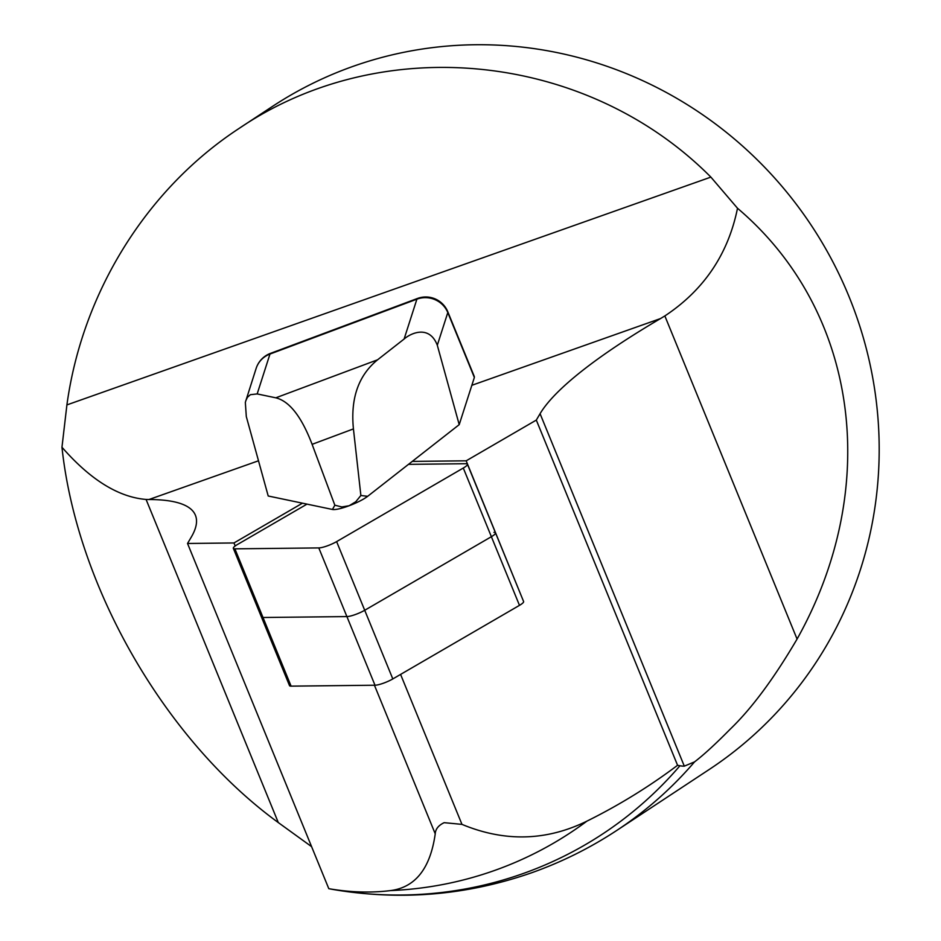 <?xml version="1.0" encoding="UTF-8"?>
<svg xmlns="http://www.w3.org/2000/svg" width="941" height="941" viewBox="0 0 941 941"><rect width="100%" height="100%" fill="white"/><g stroke="black" fill="none" stroke-linecap="round" stroke-linejoin="round"><path stroke-width="1.41" d="M536.311 420.086L540.075 413.699L684.307 766.15A279.206 67.058 -109.5 0 1 679.955 765.751A37570.966 9023.578 -109.5 0 1 677.567 765.292L536.311 420.086L466.183 460.819L412.252 461.408M466.183 460.819L523.396 601.017M302.473 503.176L233.968 542.957L187.53 543.475L328.797 888.68A37592.08 9028.66 70.5 0 0 331.185 889.139A279.171 67.046 70.5 0 0 331.514 889.198C399.654 900.996 466.371 895.526 531.641 872.766C561.718 862.109 590.089 848.006 616.743 830.456L709.243 769.467A396.984 384.693 56.6 0 0 854.04 309.507A396.984 384.693 56.6 0 0 272.22 106.58L239.19 128.364C382.422 31.135 586.855 52.261 710.878 177.108L737.509 208.255C858.145 310.601 882.458 486.473 797.074 639.057L664.852 315.941C703.962 290.016 728.181 254.129 737.509 208.255M235.203 545.968L233.968 542.957M374.436 685.236L435.236 833.82C430.319 868.425 415.428 887.351 390.574 890.586C370.73 893.021 350.134 892.386 328.797 888.68M677.567 765.292C649.372 786.523 619.166 805.143 586.937 821.128C546.38 841.031 504.717 842.113 461.96 824.375L400.584 674.403M435.236 833.82C435.518 829.056 438.494 825.351 444.164 822.669L461.96 824.375M471.841 385.304L660.523 318.564A396.984 76.209 -22.3 0 0 540.075 413.699M187.53 543.475L191.294 537.076A396.984 76.209 -22.3 0 0 195.41 515.245A396.984 76.209 -22.3 0 0 148.972 499.518L258.493 460.784M660.523 318.564L664.852 315.941M146.078 499.448L278.301 822.575C165.145 740.226 76.821 586.996 61.965 447.234C90.371 479.745 118.413 497.154 146.078 499.448L148.972 499.518M61.965 447.234L66.905 404.912C82.361 292.263 146.749 188.894 239.19 128.364M684.307 766.15L694.576 761.869C703.809 754.8 715.678 743.908 730.169 729.204C751.588 708.632 773.89 678.579 797.074 639.057M278.301 822.575L311.6 846.653M349.135 505.74L355.78 501.741L360.874 495.484L367.649 496.319A20.984 4.023 157.7 0 1 349.135 505.74A20.984 4.023 157.7 0 1 332.455 509.457L334.843 505.199L341.83 506.952L349.135 505.74M367.649 496.319L459.208 424.65L474.358 377.47L447.798 312.565A23.819 4.576 -22.3 0 0 447.798 311.777A23.819 23.819 0 0 0 417.416 298.485L270.49 353.369A23.819 23.819 0 0 0 256.14 368.401L245.33 402.383L246.307 416.581L268.209 496.001L332.455 509.457M437.306 345.241C429.343 324.504 410.664 333.185 404.101 339.042L416.898 299.167A23.819 23.078 17.8 0 1 447.798 312.565L437.306 345.241L459.208 424.65M360.874 495.484L353.428 428.908C350.405 398.419 358.45 375.388 377.576 359.803L404.101 339.042M334.843 505.199L312.106 444.34C301.543 416.663 289.44 401.16 275.795 397.82L377.576 359.803M417.416 298.485A23.819 3.729 -110.5 0 0 416.898 299.167L269.973 354.051L257.175 393.926L275.795 397.82M257.175 393.926L250.365 394.691L247.483 397.255L245.777 400.725M256.14 368.401A23.819 23.078 -162.2 0 1 269.973 354.051A23.819 3.729 -110.5 0 1 270.49 353.369M318.799 547.921L346.9 616.578A12.704 2.435 -22.3 0 0 364.708 610.274L491.39 536.699A12.704 2.435 -22.3 0 0 495.507 532.877A12.704 2.435 157.7 0 1 491.39 536.699L364.708 610.274A12.704 2.435 157.7 0 1 346.9 616.578L262.998 617.496L346.9 616.578L374.989 685.224A12.704 2.435 -22.3 0 0 392.809 678.932L519.479 605.357A12.704 2.435 -22.3 0 0 523.608 601.534L467.418 464.219A12.704 2.435 157.7 0 1 463.29 468.042L336.619 541.616A12.704 2.435 157.7 0 1 318.799 547.921L234.909 548.838A12.704 2.435 157.7 0 1 233.333 548.332A12.704 2.435 157.7 0 1 237.45 544.51L306.989 504.129M374.989 685.224L291.098 686.142A12.704 2.435 -22.3 0 1 289.522 685.648L261.422 616.99A12.704 2.435 -22.3 0 0 262.998 617.496A12.704 2.435 157.7 0 1 261.422 616.99L233.333 548.332M408.5 464.348L465.842 463.713A12.704 2.435 157.7 0 1 467.418 464.219M493.931 532.371A12.704 2.435 157.7 0 1 495.507 532.877M390.574 890.586A373.377 361.815 -123.4 0 0 586.937 821.128M710.878 177.108L66.905 404.912M694.564 761.869A396.984 384.693 56.6 0 1 616.743 830.456M679.955 765.751A392.162 380.011 56.6 0 1 522.678 873.707A392.162 380.011 56.6 0 1 331.185 889.139M353.428 428.908L312.106 444.34M392.809 678.932L336.619 541.616M291.098 686.142L234.909 548.838M463.29 468.042L519.479 605.357M474.358 376.682L447.798 311.777"/></g></svg>

